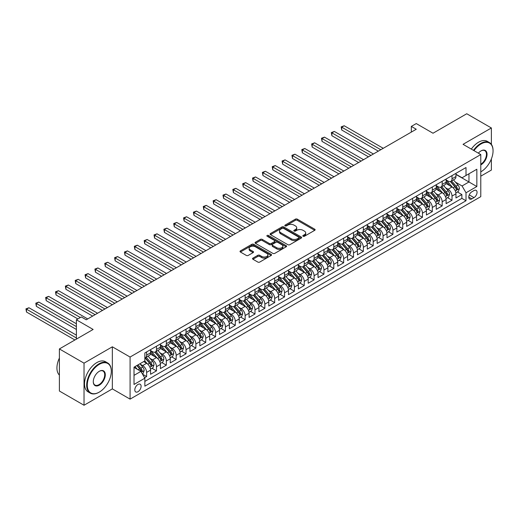 <?xml version="1.0" encoding="UTF-8"?>
<svg xmlns="http://www.w3.org/2000/svg" width="519" height="519" viewBox="0 0 519 519"><rect width="100%" height="100%" fill="white"/><g stroke="black" fill="none" stroke-linecap="round" stroke-linejoin="round"><path stroke-width="0.78" d="M303.096 236.255A0.96 0.551 0 0 0 304.452 236.255L314.722 230.319A1.369 0.791 0 0 0 315.124 229.761A1.369 0.791 0 0 0 314.722 229.203L297.316 219.154A1.369 0.791 0 0 0 295.382 219.154L285.113 225.09A0.96 0.551 0 0 0 284.827 225.48A0.96 0.551 0 0 0 285.113 225.869A0.96 0.551 0 0 0 286.462 225.869L287.792 225.103A4.379 2.524 0 0 1 293.981 225.103L295.434 225.94A4.379 2.524 0 0 1 296.712 227.724A4.379 2.524 0 0 1 295.434 229.515L294.104 230.28A0.96 0.551 0 0 0 293.819 230.67A0.96 0.551 0 0 0 294.104 231.059A0.96 0.551 0 0 0 295.454 231.059L296.784 230.293A4.379 2.524 0 0 1 302.973 230.293L304.426 231.13A4.379 2.524 0 0 1 305.704 232.921A4.379 2.524 0 0 1 304.426 234.705L303.096 235.47A0.96 0.551 0 0 0 302.817 235.866A0.96 0.551 0 0 0 303.096 236.255L303.096 235.47M137.957 391.735A4.457 2.576 120 0 0 140.87 387.81A4.457 2.576 120 0 0 140.188 384.235A4.457 2.576 120 0 0 137.957 384.456A4.457 2.576 120 0 0 135.044 388.387A4.457 2.576 120 0 0 135.731 391.955A4.457 2.576 120 0 0 137.957 391.735M252.935 258.125A1.369 0.791 0 0 0 252.532 258.683A1.369 0.791 0 0 0 252.935 259.241L257.82 262.063A1.369 0.791 0 0 0 259.753 262.063L271.158 255.471A1.369 0.791 0 0 0 271.56 254.913A1.369 0.791 0 0 0 271.158 254.355L253.759 244.306A1.369 0.791 0 0 0 251.819 244.306L240.414 250.898A1.369 0.791 0 0 0 240.012 251.456A1.369 0.791 0 0 0 240.414 252.013L246.311 255.419A1.369 0.791 0 0 0 248.244 255.419L253.129 252.597A1.369 0.791 0 0 0 253.525 252.039A1.369 0.791 0 0 0 253.129 251.481L250.203 249.795A3.659 2.115 0 0 1 249.133 248.296A3.659 2.115 0 0 1 251.391 246.35A3.659 2.115 0 0 1 255.374 246.804L266.831 253.421A3.659 2.115 0 0 1 267.908 254.913A3.659 2.115 0 0 1 265.644 256.866A3.659 2.115 0 0 1 261.66 256.405L259.753 255.303A1.369 0.791 0 0 0 257.82 255.303L252.935 258.125L252.935 259.241L257.82 256.444L257.82 255.303M491.376 144.36L491.376 127.972L466.75 113.752L433.008 133.234L416.257 123.567L411.333 126.409L416.257 129.25L86.238 319.788L81.314 316.947L76.39 319.788L76.39 339.128M84.026 363.157L84.026 405.248L112.344 388.893L112.344 346.802L84.026 363.157L59.393 348.937L93.135 329.455L76.39 319.788M112.344 346.802L130.081 357.04L480.782 154.565L480.782 196.649L130.081 399.13L130.081 357.04M491.376 127.972L463.052 144.327L480.782 154.565M287.889 244.696A1.369 0.791 0 0 0 289.823 244.696L301.234 238.111A1.369 0.791 0 0 0 301.636 237.553A1.369 0.791 0 0 0 301.234 236.995L283.828 226.946A1.369 0.791 0 0 0 281.895 226.946L270.483 233.531A1.369 0.791 0 0 0 270.081 234.088A1.369 0.791 0 0 0 270.483 234.646L287.889 244.696M267.532 236.463A0.96 0.551 0 0 1 268.505 236.599L268.505 235.457L286.196 245.675A1.369 0.791 0 0 1 286.598 246.233A1.369 0.791 0 0 1 286.196 246.791L274.785 253.376A1.369 0.791 0 0 1 272.851 253.376L255.445 243.333L255.445 242.211A1.369 0.791 0 0 0 255.05 242.769A1.369 0.791 0 0 0 255.445 243.333M255.445 242.211L260.33 239.395A1.369 0.791 0 0 1 262.264 239.395L269.322 243.469A1.369 0.791 0 0 0 271.255 243.469L274.499 241.601A1.369 0.791 0 0 0 274.895 241.043A1.369 0.791 0 0 0 274.499 240.485L267.149 236.242A0.96 0.551 0 0 1 266.87 235.847A0.96 0.551 0 0 1 267.46 235.341A0.96 0.551 0 0 1 268.505 235.457M84.026 405.248L59.393 391.028L59.393 348.937M480.782 176.175L491.376 170.063L491.376 158.931M144.587 377.728L146.63 376.554L142.543 374.193M140.214 364.143L142.686 365.571A5.573 3.218 60 0 1 146.63 372.402L150.568 370.125L150.568 374.277L156.478 370.864L151.996 368.276M150.069 358.46L152.541 359.888A5.573 3.218 60 0 1 156.478 366.712L160.423 364.435L160.423 368.587L166.333 365.175L161.85 362.586M159.917 352.771L162.389 354.198A5.573 3.218 60 0 1 166.333 361.023L170.271 358.746L170.271 362.898L176.181 359.485L171.698 356.903M169.771 347.081L172.243 348.509A5.573 3.218 60 0 1 176.181 355.333L180.125 353.063L180.125 357.215L186.036 353.802L181.553 351.214M179.619 341.398L182.091 342.825A5.573 3.218 60 0 1 186.036 349.65L189.973 347.373L189.973 351.525L195.884 348.113L191.401 345.524M189.474 335.709L191.946 337.136A5.573 3.218 60 0 1 195.884 343.961L199.828 341.684L199.828 345.836L205.738 342.423L201.255 339.835M199.322 330.019L201.794 331.446A5.573 3.218 60 0 1 205.738 338.271L209.676 336.001L209.676 340.153L215.586 336.74L211.103 334.152M209.176 324.33L211.648 325.763A5.573 3.218 60 0 1 215.586 332.588L219.531 330.311L219.531 334.463L225.441 331.051L220.958 328.462M219.024 318.647L221.496 320.074A5.573 3.218 60 0 1 225.441 326.899L229.379 324.622L229.379 328.774L235.289 325.361L230.806 322.773M228.879 312.957L231.351 314.384A5.573 3.218 60 0 1 235.289 321.209L239.233 318.938L239.233 323.09L245.143 319.678L240.66 317.09M238.727 307.267L241.199 308.695A5.573 3.218 60 0 1 245.143 315.526L249.081 313.249L249.081 317.401L254.991 313.989L250.508 311.4M248.582 301.584L251.053 303.012A5.573 3.218 60 0 1 254.991 309.837L258.936 307.559L258.936 311.711L264.846 308.299L260.363 305.71M258.43 295.895L260.901 297.322A5.573 3.218 60 0 1 264.846 304.147L268.784 301.87L268.784 306.022L274.694 302.609L270.211 300.027M268.284 290.205L270.756 291.633A5.573 3.218 60 0 1 274.694 298.457L278.638 296.187L278.638 300.339L284.548 296.926L280.065 294.338M278.132 284.522L280.604 285.95A5.573 3.218 60 0 1 284.548 292.774L288.486 290.497L288.486 294.649L294.396 291.237L289.913 288.648M287.987 278.833L290.458 280.26A5.573 3.218 60 0 1 294.396 287.085L298.341 284.808L298.341 288.96L304.251 285.547L299.768 282.959M297.835 273.143L300.306 274.57A5.573 3.218 60 0 1 304.251 281.395L308.189 279.125L308.189 283.277L314.099 279.864L309.616 277.276M307.689 267.454L310.161 268.887A5.573 3.218 60 0 1 314.099 275.712L318.043 273.435L318.043 277.587L323.953 274.175L319.47 271.586M317.537 261.771L320.009 263.198A5.573 3.218 60 0 1 323.953 270.023L327.891 267.746L327.891 271.898L333.801 268.485L329.318 265.897M327.392 256.081L329.863 257.508A5.573 3.218 60 0 1 333.801 264.333L337.746 262.063L337.746 266.215L343.656 262.802L339.173 260.214M337.24 250.392L339.711 251.819A5.573 3.218 60 0 1 343.656 258.65L347.594 256.373L347.594 260.525L353.504 257.113L349.021 254.524M347.094 244.709L349.566 246.136A5.573 3.218 60 0 1 353.504 252.961L357.448 250.683L357.448 254.835L363.358 251.423L358.876 248.835M356.942 239.019L359.414 240.446A5.573 3.218 60 0 1 363.358 247.271L367.296 244.994L367.296 249.146L373.206 245.734L368.724 243.152M366.797 233.329L369.269 234.757A5.573 3.218 60 0 1 373.206 241.582L377.151 239.311L377.151 243.463L383.061 240.05L378.578 237.462M376.645 227.646L379.117 229.074A5.573 3.218 60 0 1 383.061 235.898L386.999 233.621L386.999 237.773L392.909 234.361L388.426 231.772M386.499 221.957L388.971 223.384A5.573 3.218 60 0 1 392.909 230.209L396.853 227.932L396.853 232.084L402.763 228.671L398.281 226.083M396.347 216.267L398.819 217.695A5.573 3.218 60 0 1 402.763 224.519L406.701 222.249L406.701 226.401L412.611 222.988L408.129 220.4M406.202 210.578L408.674 212.012A5.573 3.218 60 0 1 412.611 218.836L416.556 216.559L416.556 220.711L422.466 217.299L417.983 214.71M416.05 204.895L418.522 206.322A5.573 3.218 60 0 1 422.466 213.147L426.404 210.87L426.404 215.022L432.314 211.609L427.831 209.021M425.904 199.205L428.376 200.632A5.573 3.218 60 0 1 432.314 207.457L436.258 205.187L436.258 209.339L442.169 205.92L437.686 203.338M435.752 193.516L438.231 194.943A5.573 3.218 60 0 1 442.169 201.768L446.106 199.497L446.106 203.649L452.017 200.237L452.017 196.085A5.573 3.218 -120 0 0 448.079 189.26L445.607 187.833M447.534 197.648L452.017 200.237M150.568 370.125A5.573 3.218 -120 0 0 146.63 363.3L143.672 361.594M160.423 364.435A5.573 3.218 -120 0 0 156.478 357.61L150.387 354.094M170.271 358.746A5.573 3.218 -120 0 0 166.333 351.921L160.241 348.405M180.125 353.063A5.573 3.218 -120 0 0 176.181 346.238L170.089 342.722M189.973 347.373A5.573 3.218 -120 0 0 186.036 340.548L179.944 337.032M199.828 341.684A5.573 3.218 -120 0 0 195.884 334.859L189.792 331.343M209.676 336.001A5.573 3.218 -120 0 0 205.738 329.176L199.646 325.653M219.531 330.311A5.573 3.218 -120 0 0 215.586 323.486L209.494 319.97M229.379 324.622A5.573 3.218 -120 0 0 225.441 317.797L219.349 314.28M239.233 318.938A5.573 3.218 -120 0 0 235.289 312.114L229.197 308.591M249.081 313.249A5.573 3.218 -120 0 0 245.143 306.424L239.051 302.908M258.936 307.559A5.573 3.218 -120 0 0 254.991 300.735L248.899 297.218M268.784 301.87A5.573 3.218 -120 0 0 264.846 295.045L258.754 291.529M278.638 296.187A5.573 3.218 -120 0 0 274.694 289.362L268.602 285.846M288.486 290.497A5.573 3.218 -120 0 0 284.548 283.672L278.456 280.156M298.341 284.808A5.573 3.218 -120 0 0 294.396 277.983L288.305 274.467M308.189 279.125A5.573 3.218 -120 0 0 304.251 272.3L298.159 268.777M318.043 273.435A5.573 3.218 -120 0 0 314.099 266.61L308.007 263.094M327.891 267.746A5.573 3.218 -120 0 0 323.953 260.921L317.862 257.405M337.746 262.063A5.573 3.218 -120 0 0 333.801 255.231L327.71 251.715M347.594 256.373A5.573 3.218 -120 0 0 343.656 249.548L337.564 246.032M357.448 250.683A5.573 3.218 -120 0 0 353.504 243.859L347.412 240.342M367.296 244.994A5.573 3.218 -120 0 0 363.358 238.169L357.267 234.653M377.151 239.311A5.573 3.218 -120 0 0 373.206 232.486L367.115 228.963M386.999 233.621A5.573 3.218 -120 0 0 383.061 226.797L376.969 223.28M396.853 227.932A5.573 3.218 -120 0 0 392.909 221.107L386.817 217.591M406.701 222.249A5.573 3.218 -120 0 0 402.763 215.424L396.672 211.901M416.556 216.559A5.573 3.218 -120 0 0 412.611 209.734L406.52 206.218M426.404 210.87A5.573 3.218 -120 0 0 422.466 204.045L416.374 200.529M436.258 205.187A5.573 3.218 -120 0 0 432.314 198.355L426.222 194.839M446.106 199.497A5.573 3.218 -120 0 0 442.169 192.672L436.077 189.156M473.99 190.564L471.823 191.816A4.321 2.491 120 0 0 469.001 195.624A4.321 2.491 120 0 0 469.663 199.082A4.321 2.491 120 0 0 471.823 198.868L473.99 197.622A4.321 2.491 120 0 0 476.812 193.814A4.321 2.491 120 0 0 476.15 190.35A4.321 2.491 120 0 0 473.99 190.564M134.019 375.354L140.915 371.377L144.853 378.202L144.853 386.162L466.01 200.749L466.01 192.783L462.066 185.958L455.455 182.143M144.853 378.202L134.019 384.456L134.019 367.167L144.853 360.913L144.853 352.946L466.01 167.533L466.01 175.493L476.844 169.239L476.844 186.529L466.01 192.783M150.568 350.559L152.541 351.694A5.573 3.218 60 0 0 155.324 351.973L159.268 349.696A5.573 3.218 -120 0 0 160.423 347.146L160.423 343.961M160.423 344.869L162.389 346.011A5.573 3.218 60 0 0 165.178 346.283L169.116 344.006A5.573 3.218 -120 0 0 170.271 341.457L170.271 338.271M170.271 339.186L172.243 340.321A5.573 3.218 60 0 0 175.026 340.594L178.971 338.323A5.573 3.218 -120 0 0 180.125 335.774L180.125 332.588M180.125 333.496L182.091 334.632A5.573 3.218 60 0 0 184.881 334.911L188.819 332.634A5.573 3.218 -120 0 0 189.973 330.084L189.973 326.899M189.973 327.807L191.946 328.949A5.573 3.218 60 0 0 194.729 329.221L198.673 326.944A5.573 3.218 -120 0 0 199.828 324.394L199.828 321.209M199.828 322.117L201.794 323.259A5.573 3.218 60 0 0 204.583 323.532L208.521 321.261A5.573 3.218 -120 0 0 209.676 318.705L209.676 315.52M209.676 316.434L211.648 317.57A5.573 3.218 60 0 0 214.431 317.849L218.376 315.571A5.573 3.218 -120 0 0 219.531 313.022L219.531 309.837M219.531 310.745L221.496 311.88A5.573 3.218 60 0 0 224.286 312.159L228.224 309.882A5.573 3.218 -120 0 0 229.379 307.332L229.379 304.147M229.379 305.055L231.351 306.197A5.573 3.218 60 0 0 234.134 306.469L238.078 304.199A5.573 3.218 -120 0 0 239.233 301.643L239.233 298.457M239.233 299.372L241.199 300.507A5.573 3.218 60 0 0 243.988 300.786L247.926 298.509A5.573 3.218 -120 0 0 249.081 295.96L249.081 292.774M249.081 293.683L251.053 294.818A5.573 3.218 60 0 0 253.836 295.097L257.781 292.82A5.573 3.218 -120 0 0 258.936 290.27L258.936 287.085M258.936 287.993L260.901 289.135A5.573 3.218 60 0 0 263.691 289.407L267.629 287.13A5.573 3.218 -120 0 0 268.784 284.581L268.784 281.395M268.784 282.31L270.756 283.445A5.573 3.218 60 0 0 273.539 283.718L277.483 281.447A5.573 3.218 -120 0 0 278.638 278.898L278.638 275.712M278.638 276.621L280.604 277.756A5.573 3.218 60 0 0 283.393 278.035L287.331 275.758A5.573 3.218 -120 0 0 288.486 273.208L288.486 270.023M288.486 270.931L290.458 272.073A5.573 3.218 60 0 0 293.241 272.345L297.186 270.068A5.573 3.218 -120 0 0 298.341 267.519L298.341 264.333M298.341 265.241L300.306 266.383A5.573 3.218 60 0 0 303.096 266.656L307.034 264.385A5.573 3.218 -120 0 0 308.189 261.829L308.189 258.644M308.189 259.558L310.161 260.694A5.573 3.218 60 0 0 312.944 260.973L316.888 258.696A5.573 3.218 -120 0 0 318.043 256.146L318.043 252.961M318.043 253.869L320.009 255.004A5.573 3.218 60 0 0 322.799 255.283L326.736 253.006A5.573 3.218 -120 0 0 327.891 250.456L327.891 247.271M327.891 248.179L329.863 249.321A5.573 3.218 60 0 0 332.647 249.594L336.591 247.323A5.573 3.218 -120 0 0 337.746 244.767L337.746 241.582M337.746 242.496L339.711 243.632A5.573 3.218 60 0 0 342.501 243.911L346.439 241.633A5.573 3.218 -120 0 0 347.594 239.084L347.594 235.898M347.594 236.807L349.566 237.942A5.573 3.218 60 0 0 352.349 238.221L356.294 235.944A5.573 3.218 -120 0 0 357.448 233.394L357.448 230.209M357.448 231.117L359.414 232.259A5.573 3.218 60 0 0 362.204 232.531L366.142 230.254A5.573 3.218 -120 0 0 367.296 227.705L367.296 224.519M367.296 225.434L369.269 226.569A5.573 3.218 60 0 0 372.052 226.842L375.996 224.571A5.573 3.218 -120 0 0 377.151 222.022L377.151 218.836M377.151 219.745L379.117 220.88A5.573 3.218 60 0 0 381.906 221.159L385.844 218.882A5.573 3.218 -120 0 0 386.999 216.332L386.999 213.147M386.999 214.055L388.971 215.19A5.573 3.218 60 0 0 391.754 215.469L395.699 213.192A5.573 3.218 -120 0 0 396.853 210.643L396.853 207.457M396.853 208.366L398.819 209.507A5.573 3.218 60 0 0 401.609 209.78L405.547 207.509A5.573 3.218 -120 0 0 406.701 204.953L406.701 201.768M406.701 202.682L408.674 203.818A5.573 3.218 60 0 0 411.457 204.097L415.401 201.82A5.573 3.218 -120 0 0 416.556 199.27L416.556 196.085M416.556 196.993L418.522 198.128A5.573 3.218 60 0 0 421.311 198.407L425.249 196.13A5.573 3.218 -120 0 0 426.404 193.581L426.404 190.395M426.404 191.303L428.376 192.445A5.573 3.218 60 0 0 431.159 192.718L435.104 190.447A5.573 3.218 -120 0 0 436.258 187.891L436.258 184.706M436.258 185.62L438.231 186.756A5.573 3.218 60 0 0 441.014 187.035L444.952 184.758A5.573 3.218 -120 0 0 446.106 182.208L446.106 179.023M144.853 381.387L461.871 198.355L461.871 194.547L455.961 197.96L455.961 193.808A5.573 3.218 -120 0 0 452.017 186.983L445.925 183.467M446.106 179.931L448.079 181.066A5.573 3.218 -120 0 0 450.868 181.345A5.573 3.218 -120 0 0 452.017 178.796L452.017 175.61M450.868 181.345L454.806 179.068A5.573 3.218 -120 0 0 455.961 176.518L455.961 173.333M146.63 351.921L146.63 355.106A5.573 3.218 60 0 1 145.476 357.662A5.573 3.218 60 0 1 144.853 357.883M145.476 357.662L149.414 355.385A5.573 3.218 -120 0 0 150.568 352.836L150.568 349.65M156.478 346.238L156.478 349.423A5.573 3.218 60 0 1 155.324 351.973M166.333 340.548L166.333 343.734A5.573 3.218 60 0 1 165.178 346.283M176.181 334.859L176.181 338.044A5.573 3.218 60 0 1 175.026 340.594M186.036 329.176L186.036 332.361A5.573 3.218 60 0 1 184.881 334.911M195.884 323.486L195.884 326.672A5.573 3.218 60 0 1 194.729 329.221M205.738 317.797L205.738 320.982A5.573 3.218 60 0 1 204.583 323.532M215.586 312.107L215.586 315.293A5.573 3.218 60 0 1 214.431 317.849M225.441 306.424L225.441 309.609A5.573 3.218 60 0 1 224.286 312.159M235.289 300.735L235.289 303.92A5.573 3.218 60 0 1 234.134 306.469M245.143 295.045L245.143 298.23A5.573 3.218 60 0 1 243.988 300.786M254.991 289.362L254.991 292.547A5.573 3.218 60 0 1 253.836 295.097M264.846 283.672L264.846 286.858A5.573 3.218 60 0 1 263.691 289.407M274.694 277.983L274.694 281.168A5.573 3.218 60 0 1 273.539 283.718M284.548 272.3L284.548 275.485A5.573 3.218 60 0 1 283.393 278.035M294.396 266.61L294.396 269.796A5.573 3.218 60 0 1 293.241 272.345M304.251 260.921L304.251 264.106A5.573 3.218 60 0 1 303.096 266.656M314.099 255.231L314.099 258.417A5.573 3.218 60 0 1 312.944 260.973M323.953 249.548L323.953 252.734A5.573 3.218 60 0 1 322.799 255.283M333.801 243.859L333.801 247.044A5.573 3.218 60 0 1 332.647 249.594M343.656 238.169L343.656 241.354A5.573 3.218 60 0 1 342.501 243.911M353.504 232.486L353.504 235.671A5.573 3.218 60 0 1 352.349 238.221M363.358 226.797L363.358 229.982A5.573 3.218 60 0 1 362.204 232.531M373.206 221.107L373.206 224.292A5.573 3.218 60 0 1 372.052 226.842M383.061 215.424L383.061 218.603A5.573 3.218 60 0 1 381.906 221.159M392.909 209.734L392.909 212.92A5.573 3.218 60 0 1 391.754 215.469M402.763 204.045L402.763 207.23A5.573 3.218 60 0 1 401.609 209.78M412.611 198.355L412.611 201.541A5.573 3.218 60 0 1 411.457 204.097M422.466 192.672L422.466 195.858A5.573 3.218 60 0 1 421.311 198.407M432.314 186.983L432.314 190.168A5.573 3.218 60 0 1 431.159 192.718M442.169 181.293L442.169 184.479A5.573 3.218 60 0 1 441.014 187.035M442.169 201.768L442.169 205.92M432.314 207.457L432.314 211.609M422.466 213.147L422.466 217.299M412.611 218.836L412.611 222.988M402.763 224.519L402.763 228.671M392.909 230.209L392.909 234.361M383.061 235.898L383.061 240.05M373.206 241.582L373.206 245.734M363.358 247.271L363.358 251.423M353.504 252.961L353.504 257.113M343.656 258.65L343.656 262.802M333.801 264.333L333.801 268.485M323.953 270.023L323.953 274.175M314.099 275.712L314.099 279.864M304.251 281.395L304.251 285.547M294.396 287.085L294.396 291.237M284.548 292.774L284.548 296.926M274.694 298.457L274.694 302.609M264.846 304.147L264.846 308.299M254.991 309.837L254.991 313.989M245.143 315.526L245.143 319.678M235.289 321.209L235.289 325.361M225.441 326.899L225.441 331.051M215.586 332.588L215.586 336.74M205.738 338.271L205.738 342.423M195.884 343.961L195.884 348.113M186.036 349.65L186.036 353.802M176.181 355.333L176.181 359.485M166.333 361.023L166.333 365.175M156.478 366.712L156.478 370.864M146.63 372.402L146.63 376.554M140.915 371.377L134.019 367.394M462.066 185.958L468.962 181.981L468.962 173.787L476.844 169.239M455.961 174.468L476.844 186.529M455.961 174.241L462.066 177.77L466.01 175.493M112.344 388.893L130.081 399.13M411.333 126.409L411.333 132.098M457.388 191.959L461.871 194.547M461.871 198.355L466.01 200.749M303.479 236.392L304.426 235.84A4.379 2.524 0 0 0 305.704 234.056L305.704 232.921M296.712 227.724L296.712 228.866A4.379 2.524 0 0 1 295.434 230.65L294.487 231.195M314.702 230.332L297.316 220.296A1.369 0.791 0 0 0 295.382 220.296L285.489 226.005M301.215 238.124L283.828 228.081A1.369 0.791 0 0 0 281.895 228.081L270.503 234.659L270.483 233.531M298.814 237.942A0.96 0.551 0 0 0 299.1 237.553A0.96 0.551 0 0 0 298.814 237.164L283.536 228.341A0.96 0.551 0 0 0 282.187 228.341L280.779 229.151A4.379 2.524 0 0 0 279.501 230.936A4.379 2.524 0 0 0 280.779 232.72L291.224 238.753A4.379 2.524 0 0 0 297.413 238.753L298.814 237.942L298.814 239.077A0.96 0.551 0 0 0 299.1 238.688L299.1 237.553M279.501 230.936L279.501 232.071A4.379 2.524 0 0 0 280.779 233.861L280.779 232.72M298.814 239.077L297.413 239.888A4.379 2.524 0 0 1 291.224 239.888L280.779 233.861M255.465 243.34L260.33 240.531L260.33 239.395M274.895 241.043L274.895 242.178A1.369 0.791 0 0 1 274.499 242.736L271.255 244.605A1.369 0.791 0 0 1 269.322 244.605L262.264 240.531A1.369 0.791 0 0 0 260.33 240.531M268.505 236.599L286.177 246.804M276.646 247.699A3.659 2.115 0 0 0 280.636 248.153A3.659 2.115 0 0 0 282.894 246.207A3.659 2.115 0 0 0 281.823 244.715L277.782 242.379A1.369 0.791 0 0 0 275.849 242.379L272.611 244.254A1.369 0.791 0 0 0 272.209 244.812A1.369 0.791 0 0 0 272.611 245.37L276.646 247.699L276.646 248.835A3.659 2.115 0 0 0 280.636 249.295A3.659 2.115 0 0 0 282.894 247.342L282.894 246.207M272.209 244.812L272.209 245.948A1.369 0.791 0 0 0 272.611 246.506L272.611 245.37M276.646 248.835L272.611 246.506M267.908 254.913L267.908 256.049A3.659 2.115 0 0 1 265.644 258.001A3.659 2.115 0 0 1 261.66 257.547L259.753 256.444A1.369 0.791 0 0 0 257.82 256.444M249.133 248.296L249.133 249.438A3.659 2.115 0 0 0 250.203 250.93L250.203 249.795M253.11 252.61L250.203 250.93M271.158 254.355L271.158 255.471L253.759 245.442A1.369 0.791 0 0 0 251.819 245.442L240.427 252.02L240.414 250.898M455.877 192.834L458.42 191.362L459.406 188.52A3.691 2.134 -120 0 0 457.972 185.049L453.47 179.84M452.568 187.346L447.229 181.163A10.659 6.15 -120 0 0 446.106 179.989M449.642 185.607L446.651 182.15A8.849 5.106 -120 0 0 446.106 181.559M383.256 148.304L344.194 125.754L341.736 127.181L341.736 130.022L378.332 151.152M450.362 181.546L454.916 186.814A3.691 2.134 60 0 1 456.233 189.357C456.785 190.103 457.181 189.876 457.414 188.676A3.691 2.134 -120 0 0 456.097 186.133L451.595 180.923M450.628 181.455L455.52 187.119A1.881 1.083 60 0 1 456 187.859L457.414 188.676M456.233 189.357L456.499 189.798M341.736 130.022L341.191 126.863L380.797 149.732M341.191 126.863L344.194 125.754M480.782 171.854L480.782 171.854A16.997 9.816 120 0 0 481.029 171.711L481.029 171.711A16.997 9.816 120 0 0 493.05 150.893A16.997 9.816 120 0 0 481.029 143.958A16.997 9.816 120 0 0 473.996 150.646M473.49 150.354A17.412 10.056 -60 0 1 480.737 143.445A17.412 10.056 -60 0 1 489.443 142.582A17.412 10.056 -60 0 1 493.05 150.555A17.412 10.056 -60 0 1 493.05 150.724M478.356 153.163A8.499 4.905 -60 0 1 481.029 150.893A8.499 4.905 -60 0 1 487.043 154.364A8.499 4.905 -60 0 1 481.029 164.776A8.499 4.905 -60 0 1 480.782 164.912M471.323 149.102A17.412 10.056 -60 0 1 478.57 142.193A17.412 10.056 -60 0 1 487.276 141.33L489.443 142.582M480.782 164.231A8.083 4.665 120 0 0 486.024 157.108A8.083 4.665 120 0 0 484.778 150.666A8.083 4.665 120 0 0 480.879 150.984M98.999 392.28L99.291 392.105A16.997 9.816 120 0 0 111.313 371.293A16.997 9.816 120 0 0 99.291 364.351A16.997 9.816 120 0 0 87.276 385.169A16.997 9.816 120 0 0 99.291 392.105L98.999 392.28A17.412 10.056 -60 0 1 90.293 393.143A17.412 10.056 -60 0 1 87.62 379.188A17.412 10.056 -60 0 1 98.999 363.838A17.412 10.056 -60 0 1 107.705 362.976A17.412 10.056 -60 0 1 111.313 370.949A17.412 10.056 -60 0 1 111.313 371.124M99.291 385.169A8.499 4.905 -60 0 1 93.284 381.699A8.499 4.905 -60 0 1 99.291 371.293L99.291 371.293A8.499 4.905 -60 0 1 105.305 374.757A8.499 4.905 -60 0 1 99.291 385.169M93.284 381.523A8.083 4.665 120 0 0 94.958 385.059A8.083 4.665 120 0 0 98.999 384.657A8.083 4.665 120 0 0 104.274 377.534A8.083 4.665 120 0 0 103.034 371.059A8.083 4.665 120 0 0 99.142 371.377M90.293 393.143L88.12 391.89A17.412 10.056 -60 0 1 85.453 377.936A17.412 10.056 -60 0 1 96.832 362.586A17.412 10.056 -60 0 1 105.539 361.724L107.705 362.976M59.393 375.101A17.412 10.056 -60 0 1 59.393 358.039M446.029 198.518L448.572 197.051L449.558 194.203A3.691 2.134 -120 0 0 448.118 190.739L443.615 185.53M442.713 193.029L437.374 186.853A10.659 6.15 -120 0 0 436.258 185.679M439.788 191.297L436.803 187.839A8.849 5.106 -120 0 0 436.258 187.249M373.408 153.994L334.346 131.443L331.881 132.864L331.881 135.712L368.477 156.842M440.514 187.229L445.062 192.504A3.691 2.134 60 0 1 446.379 195.047C446.937 195.786 447.333 195.559 447.566 194.366A3.691 2.134 -120 0 0 446.249 191.822L441.747 186.606M440.78 187.145L445.672 192.809A1.881 1.083 60 0 1 446.145 193.548L447.566 194.366M446.379 195.047L446.651 195.481M331.881 135.712L331.343 132.553L370.942 155.415M331.343 132.553L334.346 131.443M436.174 204.207L438.717 202.741L439.703 199.893A3.691 2.134 -120 0 0 438.27 196.429L433.767 191.219M432.865 198.719L427.526 192.536A10.659 6.15 -120 0 0 426.404 191.368M429.94 196.986L426.949 193.529A8.849 5.106 -120 0 0 426.404 192.932M363.553 159.683L324.492 137.133L322.033 138.554L322.033 141.395L358.629 162.525M430.66 192.919L435.214 198.193A3.691 2.134 60 0 1 436.531 200.736C437.082 201.476 437.478 201.249 437.712 200.049A3.691 2.134 -120 0 0 436.395 197.505L431.892 192.296M430.926 192.834L435.817 198.498A1.881 1.083 60 0 1 436.291 199.231L437.712 200.049M436.531 200.736L436.797 201.171M322.033 141.395L321.488 138.242L361.094 161.104M321.488 138.242L324.492 137.133M426.326 209.897L428.869 208.424L429.855 205.582A3.691 2.134 -120 0 0 428.415 202.118L423.913 196.902M423.011 204.408L417.672 198.226A10.659 6.15 -120 0 0 416.556 197.051M420.085 202.669L417.101 199.218A8.849 5.106 -120 0 0 416.556 198.621M353.705 165.373L314.644 142.816L312.179 144.243L312.179 147.085L348.774 168.214M420.812 198.608L425.359 203.876A3.691 2.134 60 0 1 426.676 206.419C427.234 207.165 427.63 206.938 427.857 205.738A3.691 2.134 -120 0 0 426.547 203.195L422.044 197.986M421.078 198.524L425.969 204.188A1.881 1.083 60 0 1 426.443 204.921L427.857 205.738M426.676 206.419L426.949 206.86M312.179 147.085L311.64 143.925L351.24 166.794M311.64 143.925L314.644 142.816M416.472 215.58L419.015 214.113L420.001 211.272A3.691 2.134 -120 0 0 418.567 207.801L414.065 202.592M413.163 210.091L407.824 203.915A10.659 6.15 -120 0 0 406.701 202.741M410.237 208.359L407.246 204.901A8.849 5.106 -120 0 0 406.701 204.311M343.85 171.056L304.789 148.505L302.33 149.926L302.33 152.774L338.926 173.904M410.957 204.291L415.511 209.566A3.691 2.134 60 0 1 416.828 212.109C417.38 212.848 417.776 212.621 418.009 211.428A3.691 2.134 -120 0 0 416.692 208.885L412.19 203.675M411.223 204.207L416.115 209.871A1.881 1.083 60 0 1 416.588 210.61L418.009 211.428M416.828 212.109L417.094 212.543M302.33 152.774L301.786 149.615L341.392 172.477M301.786 149.615L304.789 148.505M406.624 221.269L409.167 219.803L410.153 216.955A3.691 2.134 -120 0 0 408.713 213.491L404.21 208.281M403.308 215.781L397.969 209.598A10.659 6.15 -120 0 0 396.853 208.43M400.383 214.049L397.398 210.591A8.849 5.106 -120 0 0 396.853 209.994M334.002 176.745L294.941 154.195L292.476 155.616L292.476 158.457L329.072 179.587M401.109 209.981L405.657 215.255A3.691 2.134 60 0 1 406.974 217.798C407.532 218.538 407.928 218.311 408.155 217.117A3.691 2.134 -120 0 0 406.844 214.568L402.342 209.358M401.375 209.897L406.267 215.56A1.881 1.083 60 0 1 406.74 216.293L408.155 217.117M406.974 217.798L407.246 218.233M292.476 158.457L291.938 155.304L331.537 178.166M291.938 155.304L294.941 154.195M396.769 226.959L399.312 225.486L400.298 222.645A3.691 2.134 -120 0 0 398.864 219.18L394.362 213.964M393.46 221.47L388.121 215.288A10.659 6.15 -120 0 0 386.999 214.12M390.535 219.732L387.544 216.28A8.849 5.106 -120 0 0 386.999 215.683M324.148 182.435L285.087 159.884L282.628 161.305L282.628 164.147L319.224 185.277M391.255 215.67L395.809 220.938A3.691 2.134 60 0 1 397.126 223.481C397.677 224.227 398.073 224 398.307 222.8A3.691 2.134 -120 0 0 396.99 220.257L392.487 215.048M391.521 215.586L396.412 221.25A1.881 1.083 60 0 1 396.886 221.983L398.307 222.8M397.126 223.481L397.392 223.923M282.628 164.147L282.083 160.994L321.689 183.856M282.083 160.994L285.087 159.884M386.921 232.648L389.464 231.176L390.45 228.334A3.691 2.134 -120 0 0 389.01 224.863L384.508 219.654M383.606 227.153L378.267 220.977A10.659 6.15 -120 0 0 377.151 219.803M380.68 225.421L377.696 221.963A8.849 5.106 -120 0 0 377.151 221.373M314.3 188.118L275.239 165.567L272.773 166.988L272.773 169.836L309.369 190.966M381.407 221.36L385.954 226.628A3.691 2.134 60 0 1 387.271 229.171C387.829 229.917 388.225 229.683 388.452 228.49A3.691 2.134 -120 0 0 387.142 225.947L382.639 220.737M381.673 221.269L386.564 226.933A1.881 1.083 60 0 1 387.038 227.672L388.452 228.49M387.271 229.171L387.544 229.612M272.773 169.836L272.235 166.677L311.835 189.545M272.235 166.677L275.239 165.567M377.066 238.331L379.61 236.865L380.596 234.017A3.691 2.134 -120 0 0 379.162 230.553L374.66 225.343M373.758 232.843L368.419 226.667A10.659 6.15 -120 0 0 367.296 225.493M370.832 231.111L367.841 227.653A8.849 5.106 -120 0 0 367.296 227.056M304.445 193.808L265.384 171.257L262.925 172.678L262.925 175.526L299.521 196.649M371.552 227.043L376.106 232.317A3.691 2.134 60 0 1 377.423 234.86C377.975 235.6 378.37 235.373 378.604 234.179A3.691 2.134 -120 0 0 377.287 231.636L372.785 226.42M371.818 226.959L376.71 232.622A1.881 1.083 60 0 1 377.183 233.355L378.604 234.179M377.423 234.86L377.689 235.295M262.925 175.526L262.38 172.366L301.987 195.228M262.38 172.366L265.384 171.257M367.212 244.021L369.762 242.548L370.748 239.707A3.691 2.134 -120 0 0 369.307 236.242L364.805 231.026M363.903 238.532L358.564 232.35A10.659 6.15 -120 0 0 357.448 231.182M360.977 236.8L357.993 233.342A8.849 5.106 -120 0 0 357.448 232.746M294.597 199.497L255.536 176.947L253.071 178.367L253.071 181.209L289.667 202.339M361.704 232.733L366.252 238A3.691 2.134 60 0 1 367.569 240.55C368.127 241.29 368.516 241.063 368.75 239.862A3.691 2.134 -120 0 0 367.439 237.319L362.937 232.11M361.97 232.648L366.862 238.312A1.881 1.083 60 0 1 367.335 239.045L368.75 239.862M367.569 240.55L367.841 240.985M253.071 181.209L252.532 178.056L292.132 200.918M252.532 178.056L255.536 176.947M357.364 249.71L359.907 248.238L360.893 245.396A3.691 2.134 -120 0 0 359.459 241.925L354.957 236.716M354.055 244.222L348.716 238.039A10.659 6.15 -120 0 0 347.594 236.865M351.123 242.483L348.139 239.025A8.849 5.106 -120 0 0 347.594 238.435M284.743 205.18L245.682 182.63L243.223 184.057L243.223 186.898L279.819 208.028M351.85 238.422L356.404 243.69A3.691 2.134 60 0 1 357.721 246.233C358.272 246.979 358.668 246.752 358.901 245.552A3.691 2.134 -120 0 0 357.585 243.009L353.082 237.799M352.116 238.331L357.007 243.995A1.881 1.083 60 0 1 357.481 244.734L358.901 245.552M357.721 246.233L357.987 246.674M243.223 186.898L242.678 183.739L282.278 206.607M242.678 183.739L245.682 182.63M347.509 255.393L350.059 253.927L351.045 251.079A3.691 2.134 -120 0 0 349.605 247.615L345.103 242.405M344.201 249.905L338.862 243.729A10.659 6.15 -120 0 0 337.746 242.555M341.275 248.173L338.291 244.715A8.849 5.106 -120 0 0 337.746 244.125M274.895 210.87L235.834 188.319L233.368 189.74L233.368 192.588L269.964 213.718M342.002 244.105L346.549 249.38A3.691 2.134 60 0 1 347.866 251.923C348.424 252.662 348.813 252.435 349.047 251.241A3.691 2.134 -120 0 0 347.736 248.698L343.234 243.482M342.268 244.021L347.159 249.684A1.881 1.083 60 0 1 347.633 250.424L349.047 251.241M347.866 251.923L348.139 252.357M233.368 192.588L232.83 189.429L272.43 212.29M232.83 189.429L235.834 188.319M337.661 261.083L340.204 259.617L341.191 256.769A3.691 2.134 -120 0 0 339.757 253.304L335.255 248.095M334.353 255.595L329.014 249.412A10.659 6.15 -120 0 0 327.891 248.244M331.42 253.862L328.436 250.405A8.849 5.106 -120 0 0 327.891 249.808M265.04 216.559L225.979 194.009L223.52 195.429L223.52 198.271L260.116 219.401M332.147 249.795L336.701 255.069A3.691 2.134 60 0 1 338.018 257.612C338.57 258.352 338.965 258.125 339.199 256.924A3.691 2.134 -120 0 0 337.882 254.381L333.38 249.172M332.413 249.71L337.305 255.374A1.881 1.083 60 0 1 337.778 256.107L339.199 256.924M338.018 257.612L338.284 258.047M223.52 198.271L222.975 195.118L262.575 217.98M222.975 195.118L225.979 194.009M327.807 266.772L330.356 265.3L331.343 262.458A3.691 2.134 -120 0 0 329.902 258.994L325.4 253.778M324.498 261.284L319.159 255.101A10.659 6.15 -120 0 0 318.043 253.927M321.572 259.545L318.588 256.094A8.849 5.106 -120 0 0 318.043 255.497M255.192 222.249L216.131 199.698L213.666 201.119L213.666 203.961L250.262 225.09M322.299 255.484L326.847 260.752A3.691 2.134 60 0 1 328.164 263.295C328.722 264.041 329.111 263.814 329.344 262.614A3.691 2.134 -120 0 0 328.034 260.071L323.532 254.861M322.565 255.4L327.457 261.063A1.881 1.083 60 0 1 327.93 261.797L329.344 262.614M328.164 263.295L328.436 263.736M213.666 203.961L213.127 200.801L252.727 223.67M213.127 200.801L216.131 199.698M317.959 272.462L320.502 270.989L321.488 268.148A3.691 2.134 -120 0 0 320.054 264.677L315.552 259.468M314.65 266.967L309.311 260.791A10.659 6.15 -120 0 0 308.189 259.617M311.718 265.235L308.734 261.777A8.849 5.106 -120 0 0 308.189 261.187M245.338 227.932L206.277 205.381L203.818 206.802L203.818 209.65L240.414 230.78M312.444 261.174L316.999 266.442A3.691 2.134 60 0 1 318.316 268.985C318.867 269.724 319.263 269.497 319.496 268.304A3.691 2.134 -120 0 0 318.179 265.76L313.677 260.551M312.71 261.083L317.602 266.747A1.881 1.083 60 0 1 318.076 267.486L319.496 268.304M318.316 268.985L318.582 269.426M203.818 209.65L203.273 206.491L242.873 229.353M203.273 206.491L206.277 205.381M308.104 278.145L310.654 276.679L311.64 273.831A3.691 2.134 -120 0 0 310.2 270.367L305.697 265.157M304.796 272.657L299.457 266.474A10.659 6.15 -120 0 0 298.341 265.306M301.87 270.924L298.886 267.467A8.849 5.106 -120 0 0 298.341 266.87M235.49 233.621L196.429 211.071L193.963 212.492L193.963 215.333L230.559 236.463M302.596 266.857L307.144 272.131A3.691 2.134 60 0 1 308.461 274.674C309.019 275.414 309.408 275.187 309.642 273.993A3.691 2.134 -120 0 0 308.331 271.45L303.829 266.234M302.862 266.772L307.754 272.436A1.881 1.083 60 0 1 308.228 273.169L309.642 273.993M308.461 274.674L308.734 275.109M193.963 215.333L193.425 212.18L233.025 235.042M193.425 212.18L196.429 211.071M298.256 283.835L300.799 282.362L301.786 279.52A3.691 2.134 -120 0 0 300.352 276.056L295.849 270.84M294.948 278.346L289.608 272.164A10.659 6.15 -120 0 0 288.486 270.996M292.015 276.608L289.031 273.156A8.849 5.106 -120 0 0 288.486 272.559M225.635 239.311L186.574 216.76L184.115 218.181L184.115 221.023L220.711 242.152M292.742 272.546L297.296 277.814A3.691 2.134 60 0 1 298.613 280.357C299.165 281.103 299.56 280.876 299.794 279.676A3.691 2.134 -120 0 0 298.477 277.133L293.975 271.924M293.008 272.462L297.9 278.126A1.881 1.083 60 0 1 298.373 278.859L299.794 279.676M298.613 280.357L298.879 280.798M184.115 221.023L183.57 217.87L223.17 240.732M183.57 217.87L186.574 216.76M288.402 289.524L290.951 288.051L291.938 285.21A3.691 2.134 -120 0 0 290.497 281.739L285.995 276.53M285.093 284.036L279.754 277.853A10.659 6.15 -120 0 0 278.638 276.679M282.167 282.297L279.183 278.839A8.849 5.106 -120 0 0 278.638 278.249M215.787 244.994L176.726 222.443L174.261 223.864L174.261 226.712L210.857 247.842M282.894 278.236L287.442 283.504A3.691 2.134 60 0 1 288.759 286.047C289.317 286.793 289.706 286.566 289.939 285.366A3.691 2.134 -120 0 0 288.622 282.823L284.127 277.613M283.16 278.145L288.051 283.809A1.881 1.083 60 0 1 288.525 284.548L289.939 285.366M288.759 286.047L289.031 286.488M174.261 226.712L173.722 223.553L213.322 246.421M173.722 223.553L176.726 222.443M278.554 295.207L281.097 293.741L282.083 290.893A3.691 2.134 -120 0 0 280.649 287.429L276.147 282.219M275.245 289.719L269.906 283.543A10.659 6.15 -120 0 0 268.784 282.368M272.313 287.987L269.329 284.529A8.849 5.106 -120 0 0 268.784 283.932M205.933 250.683L166.871 228.133L164.413 229.554L164.413 232.402L201.009 253.525M273.039 283.919L277.594 289.193A3.691 2.134 60 0 1 278.911 291.736C279.462 292.476 279.858 292.249 280.091 291.055A3.691 2.134 -120 0 0 278.774 288.512L274.272 283.296M273.305 283.835L278.197 289.498A1.881 1.083 60 0 1 278.671 290.231L280.091 291.055M278.911 291.736L279.177 292.171M164.413 232.402L163.868 229.242L203.467 252.104M163.868 229.242L166.871 228.133M268.699 300.897L271.249 299.424L272.235 296.583A3.691 2.134 -120 0 0 270.795 293.118L266.292 287.902M265.391 295.408L260.051 289.226A10.659 6.15 -120 0 0 258.936 288.058M262.465 293.676L259.481 290.218A8.849 5.106 -120 0 0 258.936 289.621M196.085 256.373L157.023 233.822L154.558 235.243L154.558 238.085L191.154 259.215M263.185 289.608L267.739 294.883A3.691 2.134 60 0 1 269.056 297.426C269.614 298.166 270.003 297.938 270.237 296.738A3.691 2.134 -120 0 0 268.92 294.195L264.424 288.986M263.457 289.524L268.349 295.188A1.881 1.083 60 0 1 268.823 295.921L270.237 296.738M269.056 297.426L269.329 297.861M154.558 238.085L154.02 234.932L193.619 257.794M154.02 234.932L157.023 233.822M258.851 306.586L261.394 305.114L262.38 302.272A3.691 2.134 -120 0 0 260.94 298.801L256.444 293.592M255.543 301.098L250.203 294.915A10.659 6.15 -120 0 0 249.081 293.741M252.61 299.359L249.626 295.901A8.849 5.106 -120 0 0 249.081 295.311M186.23 262.063L147.169 239.506L144.71 240.933L144.71 243.774L181.306 264.904M253.337 295.298L257.891 300.566A3.691 2.134 60 0 1 259.208 303.109C259.76 303.855 260.155 303.628 260.389 302.428A3.691 2.134 -120 0 0 259.072 299.885L254.57 294.675M253.603 295.207L258.494 300.871A1.881 1.083 60 0 1 258.968 301.61L260.389 302.428M259.208 303.109L259.474 303.55M144.71 243.774L144.165 240.615L183.765 263.483M144.165 240.615L147.169 239.506M248.997 312.269L251.546 310.803L252.532 307.955A3.691 2.134 -120 0 0 251.092 304.491L246.59 299.281M245.688 306.781L240.349 300.605A10.659 6.15 -120 0 0 239.233 299.431M242.762 305.049L239.778 301.591A8.849 5.106 -120 0 0 239.233 301.001M176.382 267.746L137.321 245.195L134.856 246.616L134.856 249.464L171.452 270.594M243.482 300.981L248.037 306.255A3.691 2.134 60 0 1 249.354 308.799C249.911 309.538 250.301 309.311 250.534 308.117A3.691 2.134 -120 0 0 249.217 305.574L244.721 300.358M243.755 300.897L248.646 306.56A1.881 1.083 60 0 1 249.12 307.3L250.534 308.117M249.354 308.799L249.626 309.233M134.856 249.464L134.317 246.304L173.917 269.166M134.317 246.304L137.321 245.195M239.149 317.959L241.692 316.493L242.678 313.645A3.691 2.134 -120 0 0 241.238 310.18L236.742 304.971M235.84 312.47L230.501 306.288A10.659 6.15 -120 0 0 229.379 305.12M232.908 310.738L229.923 307.28A8.849 5.106 -120 0 0 229.379 306.684M166.528 273.435L127.466 250.885L125.008 252.305L125.008 255.147L161.604 276.277M233.634 306.671L238.189 311.945A3.691 2.134 60 0 1 239.506 314.488C240.057 315.228 240.453 315.001 240.686 313.8A3.691 2.134 -120 0 0 239.369 311.257L234.867 306.048M233.9 306.586L238.792 312.25A1.881 1.083 60 0 1 239.265 312.983L240.686 313.8M239.506 314.488L239.772 314.923M125.008 255.147L124.463 251.994L164.062 274.856M124.463 251.994L127.466 250.885M229.294 323.648L231.844 322.176L232.83 319.334A3.691 2.134 -120 0 0 231.39 315.87L226.887 310.654M225.986 318.16L220.646 311.977A10.659 6.15 -120 0 0 219.531 310.803M223.06 316.421L220.075 312.97A8.849 5.106 -120 0 0 219.531 312.373M156.68 279.125L117.618 256.574L115.153 257.995L115.153 260.836L151.749 281.966M223.78 312.36L228.334 317.628A3.691 2.134 60 0 1 229.651 320.171C230.209 320.917 230.598 320.69 230.832 319.49A3.691 2.134 -120 0 0 229.515 316.947L225.019 311.737M224.052 312.276L228.944 317.939A1.881 1.083 60 0 1 229.417 318.672L230.832 319.49M229.651 320.171L229.923 320.612M115.153 260.836L114.615 257.677L154.214 280.545M114.615 257.677L117.618 256.574M219.446 329.338L221.989 327.865L222.975 325.024A3.691 2.134 -120 0 0 221.535 321.553L217.039 316.343M216.138 323.843L210.798 317.667A10.659 6.15 -120 0 0 209.676 316.493M213.205 322.111L210.221 318.653A8.849 5.106 -120 0 0 209.676 318.063M146.825 284.808L107.764 262.257L105.305 263.678L105.305 266.526L141.901 287.656M213.932 318.05L218.486 323.318A3.691 2.134 60 0 1 219.803 325.861C220.354 326.6 220.75 326.373 220.984 325.179A3.691 2.134 -120 0 0 219.667 322.636L215.164 317.427M214.198 317.959L219.089 323.622A1.881 1.083 60 0 1 219.563 324.362L220.984 325.179M219.803 325.861L220.069 326.302M105.305 266.526L104.76 263.367L144.36 286.228M104.76 263.367L107.764 262.257M209.592 335.021L212.141 333.555L213.127 330.707A3.691 2.134 -120 0 0 211.687 327.242L207.185 322.033M206.283 329.533L200.944 323.35A10.659 6.15 -120 0 0 199.828 322.182M203.357 327.8L200.373 324.343A8.849 5.106 -120 0 0 199.828 323.746M136.977 290.497L97.916 267.947L95.451 269.367L95.451 272.209L132.047 293.339M204.077 323.733L208.632 329.007A3.691 2.134 60 0 1 209.948 331.55C210.506 332.29 210.896 332.063 211.129 330.869A3.691 2.134 -120 0 0 209.812 328.326L205.316 323.11M204.35 323.648L209.241 329.312A1.881 1.083 60 0 1 209.715 330.045L211.129 330.869M209.948 331.55L210.221 331.985M95.451 272.209L94.912 269.056L134.512 291.918M94.912 269.056L97.916 267.947M199.744 340.711L202.287 339.238L203.273 336.396A3.691 2.134 -120 0 0 201.833 332.932L197.337 327.716M196.435 335.222L191.096 329.04A10.659 6.15 -120 0 0 189.973 327.872M193.503 333.49L190.518 330.032A8.849 5.106 -120 0 0 189.973 329.435M127.123 296.187L88.061 273.636L85.603 275.057L85.603 277.899L122.199 299.028M194.229 329.422L198.783 334.69A3.691 2.134 60 0 1 200.1 337.233C200.652 337.979 201.048 337.752 201.281 336.552A3.691 2.134 -120 0 0 199.964 334.009L195.462 328.799M194.495 329.338L199.387 335.002A1.881 1.083 60 0 1 199.86 335.735L201.281 336.552M200.1 337.233L200.366 337.674M85.603 277.899L85.058 274.746L124.657 297.608M85.058 274.746L88.061 273.636M189.889 346.4L192.439 344.927L193.425 342.086A3.691 2.134 -120 0 0 191.985 338.615L187.482 333.406M186.581 340.912L181.241 334.729A10.659 6.15 -120 0 0 180.125 333.555M183.655 339.173L180.67 335.715A8.849 5.106 -120 0 0 180.125 335.125M117.268 301.87L78.213 279.319L75.748 280.747L75.748 283.588L112.344 304.718M184.375 335.112L188.929 340.38A3.691 2.134 60 0 1 190.246 342.923C190.804 343.669 191.193 343.442 191.427 342.242A3.691 2.134 -120 0 0 190.11 339.698L185.614 334.489M184.647 335.021L189.539 340.685A1.881 1.083 60 0 1 190.012 341.424L191.427 342.242M190.246 342.923L190.518 343.364M75.748 283.588L75.21 280.429L114.809 303.297M75.21 280.429L78.213 279.319M180.041 352.083L182.584 350.617L183.57 347.769A3.691 2.134 -120 0 0 182.13 344.305L177.634 339.095M176.732 346.595L171.393 340.419A10.659 6.15 -120 0 0 170.271 339.244M173.8 344.863L170.816 341.405A8.849 5.106 -120 0 0 170.271 340.808M107.42 307.559L68.359 285.009L65.9 286.43L65.9 289.278L102.496 310.401M174.527 340.795L179.081 346.069A3.691 2.134 60 0 1 180.398 348.612C180.949 349.352 181.345 349.125 181.579 347.931A3.691 2.134 -120 0 0 180.262 345.388L175.759 340.172M174.793 340.711L179.684 346.374A1.881 1.083 60 0 1 180.158 347.114L181.579 347.931M180.398 348.612L180.664 349.047M65.9 289.278L65.355 286.118L104.955 308.98M65.355 286.118L68.359 285.009M170.187 357.773L172.736 356.3L173.722 353.458A3.691 2.134 -120 0 0 172.282 349.994L167.78 344.778M166.878 352.284L161.539 346.102A10.659 6.15 -120 0 0 160.423 344.934M163.952 350.552L160.968 347.094A8.849 5.106 -120 0 0 160.423 346.497M97.566 313.249L58.511 290.698L56.046 292.119L56.046 294.961L92.642 316.09M164.672 346.484L169.226 351.759A3.691 2.134 60 0 1 170.543 354.302C171.101 355.041 171.491 354.814 171.724 353.614A3.691 2.134 -120 0 0 170.407 351.071L165.911 345.862M164.945 346.4L169.836 352.064A1.881 1.083 60 0 1 170.31 352.797L171.724 353.614M170.543 354.302L170.809 354.736M56.046 294.961L55.507 291.808L95.107 314.67M55.507 291.808L58.511 290.698M160.339 363.462L162.882 361.99L163.868 359.148A3.691 2.134 -120 0 0 162.428 355.677L157.932 350.468M157.03 357.974L151.691 351.791A10.659 6.15 -120 0 0 150.568 350.617M154.098 356.235L151.113 352.777A8.849 5.106 -120 0 0 150.568 352.187M87.717 318.938L48.656 296.381L46.197 297.809L46.197 300.65L77.863 318.938M154.824 352.174L159.378 357.442A3.691 2.134 60 0 1 160.695 359.985C161.247 360.731 161.643 360.504 161.876 359.304A3.691 2.134 -120 0 0 160.559 356.761L156.057 351.551M155.09 352.083L159.982 357.753A1.881 1.083 60 0 1 160.455 358.486L161.876 359.304M160.695 359.985L160.961 360.426M46.197 300.65L45.653 297.491L80.328 317.511M45.653 297.491L48.656 296.381M150.484 369.145L153.034 367.679L154.02 364.831A3.691 2.134 -120 0 0 152.58 361.367L148.077 356.157M147.175 363.657L144.82 360.932M144.25 361.925L143.867 361.484M76.39 323.772L38.808 302.071L36.343 303.492L36.343 306.34L76.39 329.455M144.97 357.857L149.524 363.131A3.691 2.134 60 0 1 150.841 365.674C151.399 366.414 151.788 366.187 152.022 364.993A3.691 2.134 -120 0 0 150.705 362.45L146.209 357.234M145.242 357.773L150.134 363.436A1.881 1.083 60 0 1 150.607 364.176L152.022 364.993M150.841 365.674L151.107 366.109M36.343 306.34L35.805 303.18L76.39 326.613M35.805 303.18L38.808 302.071M142.342 373.849L143.179 373.369L144.165 370.521A3.691 2.134 -120 0 0 142.725 367.056L139.896 363.774M137.25 369.256L134.966 366.615M134.395 367.614L134.019 367.173M76.39 335.144L28.954 307.761L26.495 309.181L26.495 312.023L74.911 339.977M136.841 365.538L139.676 368.821A3.691 2.134 60 0 1 140.993 371.364C141.544 372.104 141.94 371.876 142.174 370.676A3.691 2.134 -120 0 0 140.857 368.133L138.022 364.857M137.068 365.408L140.279 369.126A1.881 1.083 60 0 1 140.753 369.859L142.174 370.676M140.993 371.364L141.259 371.799M26.495 312.023L25.95 308.87L76.39 337.992M25.95 308.87L28.954 307.761M142.686 365.571L146.63 363.3M152.541 359.888L156.478 357.61M162.389 354.198L166.333 351.921M172.243 348.509L176.181 346.238M182.091 342.825L186.036 340.548M191.946 337.136L195.884 334.859M201.794 331.446L205.738 329.176M211.648 325.763L215.586 323.486M221.496 320.074L225.441 317.797M231.351 314.384L235.289 312.114M241.199 308.695L245.143 306.424M251.053 303.012L254.991 300.735M260.901 297.322L264.846 295.045M270.756 291.633L274.694 289.362M280.604 285.95L284.548 283.672M290.458 280.26L294.396 277.983M300.306 274.57L304.251 272.3M310.161 268.887L314.099 266.61M320.009 263.198L323.953 260.921M329.863 257.508L333.801 255.231M339.711 251.819L343.656 249.548M349.566 246.136L353.504 243.859M359.414 240.446L363.358 238.169M369.269 234.757L373.206 232.486M379.117 229.074L383.061 226.797M388.971 223.384L392.909 221.107M398.819 217.695L402.763 215.424M408.674 212.012L412.611 209.734M418.522 206.322L422.466 204.045M428.376 200.632L432.314 198.355M438.231 194.943L442.169 192.672M448.079 189.26L452.017 186.983M452.017 178.796L455.961 176.518M146.63 355.106L150.568 352.836M156.478 349.423L160.423 347.146M166.333 343.734L170.271 341.457M176.181 338.044L180.125 335.774M186.036 332.361L189.973 330.084M195.884 326.672L199.828 324.394M205.738 320.982L209.676 318.705M215.586 315.293L219.531 313.022M225.441 309.609L229.379 307.332M235.289 303.92L239.233 301.643M245.143 298.23L249.081 295.96M254.991 292.547L258.936 290.27M264.846 286.858L268.784 284.581M274.694 281.168L278.638 278.898M284.548 275.485L288.486 273.208M294.396 269.796L298.341 267.519M304.251 264.106L308.189 261.829M314.099 258.417L318.043 256.146M323.953 252.734L327.891 250.456M333.801 247.044L337.746 244.767M343.656 241.354L347.594 239.084M353.504 235.671L357.448 233.394M363.358 229.982L367.296 227.705M373.206 224.292L377.151 222.022M383.061 218.603L386.999 216.332M392.909 212.92L396.853 210.643M402.763 207.23L406.701 204.953M412.611 201.541L416.556 199.27M422.466 195.858L426.404 193.581M432.314 190.168L436.258 187.891M442.169 184.479L446.106 182.208M452.017 196.085L455.961 193.808M469.267 194.891L473.99 197.622M468.767 197.11L471.823 198.868M304.426 235.84L304.426 234.705M294.104 231.059L294.104 230.28M295.434 230.65L295.434 229.515M285.113 225.869L285.113 225.09M295.382 220.296L295.382 219.154M297.316 220.296L297.316 219.154M314.722 230.319L314.722 229.203M281.895 228.081L281.895 226.946M283.828 228.081L283.828 226.946M301.234 238.111L301.234 236.995M291.224 239.888L291.224 238.753M297.413 239.888L297.413 238.753M262.264 240.531L262.264 239.395M269.322 244.605L269.322 243.469M271.255 244.605L271.255 243.469M274.499 242.736L274.499 241.601M286.196 246.791L286.196 245.675M259.753 256.444L259.753 255.303M261.66 257.547L261.66 256.405M253.129 252.597L253.129 251.481M251.819 245.442L251.819 244.306M253.759 245.442L253.759 244.306M455.312 190.94L459.386 188.592M447.229 181.163L447.735 180.872M456.097 186.133L457.972 185.049M453.152 187.833L454.916 186.814M445.464 196.63L449.532 194.275M437.374 186.853L437.887 186.555M446.249 191.822L448.118 190.739M443.304 193.522L445.062 192.504M435.61 202.313L439.677 199.964M427.526 192.536L428.032 192.244M436.395 197.505L438.27 196.429M433.449 199.205L435.214 198.193M425.762 208.002L429.829 205.654M417.672 198.226L418.184 197.934M426.547 203.195L428.415 202.118M423.601 204.895L425.359 203.876M415.907 213.692L419.975 211.343M407.824 203.915L408.33 203.623M416.692 208.885L418.567 207.801M413.747 210.584L415.511 209.566M406.059 219.375L410.127 217.026M397.969 209.598L398.482 209.306M406.844 214.568L408.713 213.491M403.899 216.267L405.657 215.255M396.205 225.064L400.272 222.716M388.121 215.288L388.627 214.996M396.99 220.257L398.864 219.18M394.044 221.957L395.809 220.938M386.357 230.754L390.424 228.405M378.267 220.977L378.779 220.685M387.142 225.947L389.01 224.863M384.196 227.646L385.954 226.628M376.502 236.437L380.57 234.088M368.419 226.667L368.925 226.368M377.287 231.636L379.162 230.553M374.342 233.329L376.106 232.317M366.654 242.126L370.722 239.778M358.564 232.35L359.077 232.058M367.439 237.319L369.307 236.242M364.494 239.019L366.252 238M356.8 247.816L360.867 245.468M348.716 238.039L349.222 237.747M357.585 243.009L359.459 241.925M354.639 244.709L356.404 243.69M346.952 253.506L351.019 251.151M338.862 243.729L339.374 243.437M347.736 248.698L349.605 247.615M344.791 250.398L346.549 249.38M337.097 259.189L341.165 256.84M329.014 249.412L329.52 249.12M337.882 254.381L339.757 253.304M334.937 256.081L336.701 255.069M327.249 264.878L331.317 262.53M319.159 255.101L319.672 254.81M328.034 260.071L329.902 258.994M325.089 261.771L326.847 260.752M317.394 270.568L321.462 268.219M309.311 260.791L309.817 260.499M318.179 265.76L320.054 264.677M315.234 267.46L316.999 266.442M307.546 276.251L311.614 273.902M299.457 266.474L299.969 266.182M308.331 271.45L310.2 270.367M305.386 273.143L307.144 272.131M297.692 281.94L301.76 279.592M289.608 272.164L290.115 271.872M298.477 277.133L300.352 276.056M295.532 278.833L297.296 277.814M287.844 287.63L291.912 285.281M279.754 277.853L280.266 277.561M288.622 282.823L290.497 281.739M285.684 284.522L287.442 283.504M277.989 293.319L282.057 290.964M269.906 283.543L270.412 283.244M278.774 288.512L280.649 287.429M275.829 290.212L277.594 289.193M268.141 299.002L272.209 296.654M260.051 289.226L260.564 288.934M268.92 294.195L270.795 293.118M265.981 295.895L267.739 294.883M258.287 304.692L262.355 302.343M250.203 294.915L250.709 294.623M259.072 299.885L260.94 298.801M256.127 301.584L257.891 300.566M248.439 310.381L252.506 308.027M240.349 300.605L240.861 300.313M249.217 305.574L251.092 304.491M246.278 307.274L248.037 306.255M238.584 316.065L242.652 313.716M230.501 306.288L231.007 305.996M239.369 311.257L241.238 310.18M236.424 312.957L238.189 311.945M228.736 321.754L232.804 319.406M220.646 311.977L221.159 311.685M229.515 316.947L231.39 315.87M226.576 318.647L228.334 317.628M218.882 327.444L222.949 325.095M210.798 317.667L211.304 317.375M219.667 322.636L221.535 321.553M216.721 324.336L218.486 323.318M209.034 333.127L213.101 330.778M200.944 323.35L201.456 323.058M209.812 328.326L211.687 327.242M206.873 330.019L208.632 329.007M199.179 338.816L203.247 336.468M191.096 329.04L191.602 328.748M199.964 334.009L201.833 332.932M197.019 335.709L198.783 334.69M189.331 344.506L193.399 342.157M181.241 334.729L181.754 334.437M190.11 339.698L191.985 338.615M187.171 341.398L188.929 340.38M179.477 350.195L183.544 347.84M171.393 340.419L171.899 340.12M180.262 345.388L182.13 344.305M177.316 347.088L179.081 346.069M169.629 355.878L173.696 353.53M161.539 346.102L162.051 345.81M170.407 351.071L172.282 349.994M167.468 352.771L169.226 351.759M159.774 361.568L163.842 359.219M151.691 351.791L152.197 351.499M160.559 356.761L162.428 355.677M157.614 358.46L159.378 357.442M149.926 367.257L153.994 364.902M150.705 362.45L152.58 361.367M147.766 364.15L149.524 363.131M141.382 372.188L144.139 370.592M140.857 368.133L142.725 367.056M138.08 369.736L139.676 368.821M493.05 150.893L493.05 150.555M111.313 371.293L111.313 370.949"/></g></svg>
